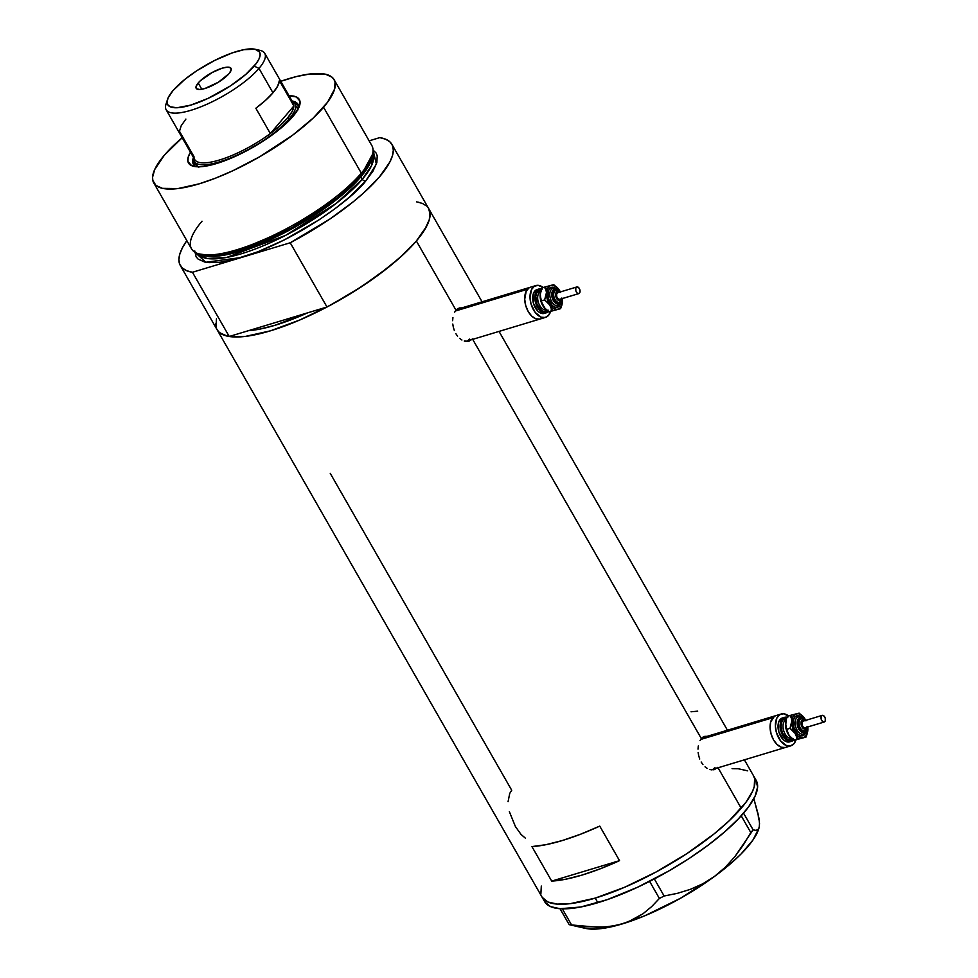 <?xml version="1.0" encoding="UTF-8"?>
<svg xmlns="http://www.w3.org/2000/svg" width="978" height="978" viewBox="0 0 978 978"><rect width="100%" height="100%" fill="white"/><g stroke="black" fill="none" stroke-linecap="round" stroke-linejoin="round"><path stroke-width="1.47" d="M700.676 739.466L772.816 717.705A16.626 9.963 -106.8 0 1 775.933 715.603A16.626 9.963 73.2 0 0 771.141 734.197A16.626 9.963 73.2 0 0 785.297 747.498A16.626 9.963 73.2 0 0 785.53 747.424A16.626 9.963 -106.8 0 1 772.241 737.253A16.626 9.963 -106.8 0 1 772.816 717.705L700.676 739.466M776.165 715.529L774.368 716.324L776.165 715.529A16.626 9.963 73.2 0 0 775.933 715.603L702.228 737.828A16.626 9.963 73.2 0 0 701.984 737.913L702.241 737.828M455.308 311.041L527.46 289.268A16.626 9.963 -106.8 0 1 530.565 287.177A16.626 9.963 73.2 0 0 525.773 305.759A16.626 9.963 73.2 0 0 539.929 319.072A16.626 9.963 73.2 0 0 540.162 318.999A16.626 9.963 -106.8 0 1 526.873 308.828A16.626 9.963 -106.8 0 1 527.46 289.268L455.308 311.041M530.809 287.104L529.012 287.899L530.797 287.104A16.626 9.963 73.2 0 0 530.565 287.177L456.86 309.403A16.626 9.963 73.2 0 0 456.616 309.488L456.885 309.403M713.17 769.857A17.311 10.367 73.2 0 0 714.612 768.818M700.004 740.578L702.925 737.155L707.204 736.324L704.686 736.373L701.336 738.586L472.692 339.354L701.336 738.586L700.004 740.578M698.292 745.97L697.999 749.124L698.292 745.97M698.133 752.461L698.72 755.786L698.133 752.461M699.735 759.026L698.72 755.786L699.735 759.026M702.95 764.637L701.165 762.009L702.95 764.637M707.29 768.451L705.028 766.813L707.29 768.451M711.972 769.894L709.649 769.49L711.972 769.894M714.184 769.662L717.815 767.363L714.429 769.6M467.802 341.432A17.311 10.367 73.2 0 0 469.244 340.393M454.648 312.153L457.557 308.73L461.848 307.899L459.318 307.948L455.98 310.16L416.359 240.979L455.98 310.16L454.648 312.153M452.924 317.544L452.643 320.698L452.924 317.544M452.777 324.036L453.352 327.361L452.777 324.036M454.367 330.601L453.352 327.361L454.367 330.601M457.582 336.212L455.797 333.584L457.582 336.212M461.922 340.014L459.66 338.388L461.922 340.014M466.616 341.469L464.281 341.053L468.817 341.236L466.616 341.469M468.817 341.236L472.46 338.938L469.073 341.175M509.342 811.63L515.418 826.557L521.029 834.43L525.504 838.268M330.271 473.401L511.726 790.248L509.734 793.415L508.059 801.715M202.018 221.199A103.9 29.951 150.2 0 0 197.385 253.412A101.125 29.144 -29.8 0 0 270.27 242.764A101.125 29.144 -29.8 0 0 362.325 179.255L360.906 176.786L372.227 156.358A101.125 29.144 150.2 0 1 360.906 176.786A1.381 1.039 40.4 0 1 360.809 175.734A1.381 1.039 -139.6 0 0 360.906 176.786L362.325 179.255A101.125 29.144 -29.8 0 0 372.826 152.91A103.9 29.951 150.2 0 1 361.322 173.155A103.9 29.951 150.2 0 1 276.383 233.864A103.9 29.951 150.2 0 1 197.385 253.412L206.969 258.461L226.651 257.446L285.539 235.405L336.236 203.387L362.325 179.255A2.775 2.066 -139.6 0 0 365.76 180.918C355.87 195.331 300.894 239.023 241.334 257.52L290.209 242.776L329.916 219.023L353.192 201.823L363.29 193.228L379.574 176.749L389.806 162.103L392.435 155.759L393.327 150.221L392.496 145.563L389.916 141.883L385.662 139.218L379.794 137.617A121.908 35.135 150.2 0 1 391.897 144.353A121.908 35.135 150.2 0 1 290.209 242.776L326.994 307.006L307.679 312.826A110.82 31.944 150.2 0 1 248.546 330.662L259.476 329.17L275.124 325.246L307.679 312.826L326.994 307.006L353.902 291.566L378.792 274.696L400.075 257.458L416.359 240.979A121.908 35.135 150.2 0 1 304.305 318.021A121.908 35.135 150.2 0 1 217.116 329.757A121.908 35.135 -29.8 0 0 229.231 336.493L192.446 272.263A121.908 35.135 150.2 0 1 180.331 265.527A121.908 35.135 150.2 0 1 186.822 240.625L182.421 247.776L179.805 254.121L178.901 259.659L179.744 264.317L182.311 268.009L186.566 270.661L192.446 272.263L241.334 257.52L205.832 262.238L194.744 252.116M180.331 265.527L544.624 901.606A121.908 35.135 -29.8 0 0 597.851 902.706L595.211 898.11L624.6 887.266L655.994 872.046L686.666 853.757L714.001 833.977L729.172 820.799L745.921 802.315L752.449 791.532L754.221 786.764L754.661 778.708L753.341 775.493L754.661 778.708L754.221 786.764L752.449 791.532L745.921 802.315L729.172 820.799L714.001 833.977L686.666 853.757L655.994 872.046L624.6 887.266L595.211 898.11A121.908 35.135 150.2 0 1 541.983 896.997A121.908 35.135 -29.8 0 0 629.172 885.273A121.908 35.135 -29.8 0 0 741.214 808.231L718.06 767.779L741.214 808.231A121.908 35.135 -29.8 0 0 753.549 775.835A121.908 35.135 150.2 0 1 709.282 837.694A121.908 35.135 150.2 0 1 595.211 898.11L570.345 903.635L557.362 904.112L547.851 901.985L542.191 897.339L547.851 901.985L557.362 904.112L570.345 903.635L595.211 898.11L597.851 902.706A121.908 35.135 -29.8 0 0 711.923 842.302A121.908 35.135 -29.8 0 0 756.19 780.432L744.392 759.833M428.486 208.241L429.807 211.456L429.354 219.524L424.807 229.488L416.359 240.979L426.591 226.334L429.22 219.989L430.112 214.451L428.657 208.534A121.908 35.135 150.2 0 1 416.359 240.979L404.305 253.559L389.134 266.737L361.799 286.517L331.126 304.806L299.745 320.026L270.356 330.857L245.49 336.383L232.507 336.86L227.287 336.126L219.659 332.728L217.324 330.099M551.702 881.105L531.922 846.581A121.908 35.135 -29.8 0 0 599.759 826.117L619.526 860.652A121.908 35.135 150.2 0 1 551.702 881.105L531.922 846.581L545.907 844.699L562.252 840.554L580.406 834.283L599.759 826.117L619.526 860.652L551.702 881.105L619.526 860.652L600.186 868.819L582.032 875.078L565.675 879.222L551.702 881.105M216.004 326.884L216.456 318.816M418.523 202.214L422.814 203.595M732.082 768.635L738.17 768.72L747.681 770.847L738.17 768.72L732.082 768.635M540.871 894.124L541.311 886.068L540.871 894.124M697.693 711.153L691.03 711.801M458.963 308.486L459.648 308.559A17.311 10.367 73.2 0 0 457.949 308.498M468.291 341.139L469.905 339.708M469.574 339.134L468.022 340.503M466.237 341.298L465.785 341.395A16.626 9.963 73.2 0 0 466.469 341.236L540.162 318.999A16.626 9.963 73.2 0 0 540.406 318.926M704.319 736.911L705.004 736.996A17.311 10.367 73.2 0 0 703.316 736.923M713.659 769.564L715.273 768.133M714.942 767.559L713.39 768.928M711.593 769.723L711.153 769.82A16.626 9.963 73.2 0 0 711.825 769.662L785.53 747.424A16.626 9.963 73.2 0 0 785.762 747.351M527.46 289.268L525.32 293.547L524.709 299.268L525.724 305.576L528.206 311.493L531.775 316.139L535.895 318.804L539.929 319.072L545.235 317.471L539.929 319.072L535.895 318.804L531.775 316.139L528.193 311.493L525.712 305.564L524.709 299.256L526.213 291.175L529.012 287.899L527.46 289.268M772.816 717.705L770.676 721.972L770.065 727.693L771.08 734.001L773.561 739.93L777.131 744.576L781.251 747.229L785.297 747.498L790.603 745.896L785.297 747.498L781.251 747.229L777.131 744.564L773.561 739.918L771.08 733.989L770.065 727.693L770.676 721.972L774.368 716.324L772.816 717.705M758.598 819.54L758.182 814.368L753.842 798.659L758.867 817.804L759.527 823.537L759.172 827.449L757.889 829.65L755.811 830.359L753.121 829.845L743.573 813.17L753.121 829.845L734.857 856.691L725.285 867.254L714.441 876.471L702.754 883.794L690.309 889.369L677.326 893.354L664.123 896.007L654.343 878.929L664.123 896.007L659.392 898.452L651.739 906.533L643.047 913.721L633.341 919.564L622.46 923.868L610.504 926.447L597.949 927.303L571.568 924.943L562.338 908.831L571.568 924.943L569.159 924.65L571.849 925.176M755.811 830.359L753.121 829.845L750.798 832.559L741.226 815.835L750.798 832.559L743.28 845.053L734.857 856.691L725.285 867.254L714.441 876.471L702.754 883.794L690.309 889.369L677.326 893.354L664.123 896.007L659.392 898.452L651.739 906.533L643.047 913.721L628.059 921.924L616.568 925.384L604.294 927.071L584.905 926.704L569.159 924.65L585.504 928.391A104.585 30.147 -29.8 0 0 622.46 923.868A104.585 30.147 -29.8 0 0 714.441 876.471A104.585 30.147 -29.8 0 0 758.598 829.258L759.087 827.73M649.612 881.374L659.392 898.452L649.612 881.374M544.819 901.948L550.492 906.594L560.003 908.709L569.159 924.65L560.027 908.709L580.626 907.022L607.265 899.65L637.619 887.229L669.062 870.823L689.307 858.366L708.048 845.236L724.576 831.948L738.256 819.014L748.561 806.923L755.089 796.141L757.595 787.082L755.982 780.089M759.527 823.537L759.172 827.449L757.889 829.65M759.172 827.449L758.647 828.745M758.867 828.354L752.926 840.065L741.153 853.88L733.317 861.288L714.441 876.471L680.578 898.22L644.746 915.811L622.46 923.868L603.243 928.33L595.211 929.1L585.419 928.366M193.473 157.458A60.257 17.372 -29.8 0 0 196.346 166.712A60.257 17.372 150.2 0 1 193.351 164.206A60.257 17.372 150.2 0 1 193.473 157.458M288.094 95.758L296.261 96.92L299.928 101.04L298.767 107.763L292.887 116.504A63.863 18.411 150.2 0 1 242.727 152.812A63.863 18.411 150.2 0 1 193.84 166.346A63.863 18.411 150.2 0 1 190.453 152.189M198.155 166.798A58.179 16.773 150.2 0 1 196.077 164.793L194.096 161.333A58.179 16.773 150.2 0 1 193.497 157.495A58.179 16.773 -29.8 0 0 230.27 158.045A58.179 16.773 -29.8 0 0 289.195 118.974A58.179 16.773 -29.8 0 0 292.067 101.04A58.179 16.773 150.2 0 1 295.075 103.509A58.179 16.773 150.2 0 1 289.195 118.974L289.757 119.952L289.195 118.974A58.179 16.773 150.2 0 1 235.71 155.734A58.179 16.773 150.2 0 1 194.096 161.333M193.84 160.82A60.257 17.372 -29.8 0 0 193.888 164.976M280.747 81.284A103.9 29.951 150.2 0 1 334.085 79.634A103.9 29.951 150.2 0 1 323.571 107.25L361.322 173.155L361.065 175.441A102.152 29.45 -29.8 0 0 372.373 155.563L371.518 165.661L362.325 179.255A2.775 2.066 40.4 0 0 365.76 180.918L349.329 197.214L335.246 208.534L319.268 219.72L284.158 239.989L257.727 251.823L233.742 259.622L220.136 262.226L209.072 262.63L204.622 262.006L198.131 259.109L196.138 256.859L194.756 250.918M360.906 176.786L337.642 198.705L293.253 228.07L237.238 252.104L214.818 256.334L200.637 254.622A101.125 29.144 150.2 0 0 277.3 236.358A101.125 29.144 150.2 0 0 360.906 176.786M198.693 253.852L212.703 255.833L235.185 251.786L292.055 227.605L337.349 197.739L361.065 175.441L372.545 154.279M197.385 253.412L199.879 254.353A102.152 29.45 -29.8 0 0 277.556 235.136A102.152 29.45 -29.8 0 0 361.065 175.441L361.322 173.155L323.571 107.25A103.9 29.951 150.2 0 1 228.082 172.91A103.9 29.951 150.2 0 1 153.766 182.91L191.517 248.803A103.9 29.951 -29.8 0 0 265.82 238.815A103.9 29.951 -29.8 0 0 361.322 173.155A103.9 29.951 -29.8 0 0 371.823 145.539L334.085 79.634M153.766 182.91A103.9 29.951 150.2 0 1 164.28 155.294A103.9 29.951 150.2 0 1 182.177 137.739L164.28 155.294L154.707 169.524L152.568 177.238L152.825 180.453L155.942 185.441L162.434 188.338L177.947 188.558L199.133 183.852L215.539 178.155L233.033 170.649L259.83 156.676L293.058 134.866L313.302 117.971L327.581 102.213L334.647 88.961L335.038 82.091L333.914 79.352L331.921 77.103L325.417 74.206L309.904 73.986L296.31 76.59L280.698 81.308M426.701 206.101L422.447 203.448L416.579 201.847M217.092 329.708L219.096 332.227L223.351 334.892L229.231 336.493L192.446 272.263L290.209 242.776L326.994 307.006A121.908 35.135 -29.8 0 0 428.682 208.583L391.897 144.353M379.794 137.617L369.134 140.832L379.794 137.617M373.034 150.001L376.102 153.02L377.227 155.759L376.848 162.629L372.973 171.126L365.76 180.918L376.371 164.108L373.034 150.001M215.686 323.889L216.529 328.547M229.231 336.493L248.546 330.662L229.231 336.493M307.679 312.826L248.546 330.662L307.679 312.826L275.124 325.246L260.857 328.901L248.546 330.662A110.82 31.944 150.2 0 0 307.679 312.826M289.036 95.746A63.863 18.411 150.2 0 1 299.525 105.82A63.863 18.411 150.2 0 1 292.887 116.504L278.62 130.001L264.304 140.355L242.727 152.812L221.334 161.981L203.375 166.48L196.566 166.737L191.59 165.624L187.923 161.504L188.167 157.287L190.539 152.055M298.314 105.172A60.257 17.372 -29.8 0 0 294.757 103.02M292.043 101.003A60.257 17.372 150.2 0 1 297.935 104.316A60.257 17.372 150.2 0 1 298.571 108.167A60.257 17.372 -29.8 0 0 292.043 101.003M298.755 105.758L293.828 102.776M193.937 160.416L194.377 165.991M296.957 106.798L297.728 110.135M198.876 167.165L196.175 164.952M297.055 106.957A58.179 16.773 150.2 0 1 297.74 109.768M291.053 101.003A56.797 16.369 150.2 0 1 293.877 105.942L270.344 133.558L255.845 108.24A56.797 16.369 -29.8 0 0 272.96 92.812L258.987 68.411A56.797 16.369 -29.8 0 0 260.001 50.355L255.111 49.255A52.922 15.257 150.2 0 1 254.17 66.088L258.987 68.411L272.96 92.812A56.797 16.369 -29.8 0 0 279.378 80.624L293.877 105.942A56.797 16.369 -29.8 0 0 293.217 103.045L264.732 53.325A56.797 16.369 150.2 0 1 258.987 68.411A56.797 16.369 150.2 0 1 206.786 104.304A56.797 16.369 150.2 0 1 166.162 109.768A56.797 16.369 150.2 0 1 167.079 101.626M167.531 99.414L166.003 104.181A56.797 16.369 -29.8 0 0 199.39 107.384A56.797 16.369 -29.8 0 0 258.987 68.411L254.17 66.088A52.922 15.257 150.2 0 1 198.644 102.397A52.922 15.257 150.2 0 1 167.531 99.414A52.922 15.257 150.2 0 1 173.033 90.563A52.922 15.257 150.2 0 1 214.598 60.477A52.922 15.257 150.2 0 1 255.111 49.255L243.889 49.67L232.324 52.873L214.598 60.477L196.712 70.795L184.854 79.377L173.033 90.563L168.155 97.8L167.067 101.736L167.776 104.768L170.233 106.785L177.006 107.751L190.796 105.098L208.057 98.387L230.49 85.856L245.796 74.389L256.212 63.521L259.048 58.839L260.136 54.902L259.439 51.871L255.111 49.255M198.204 82.971L201.81 89.255L198.204 82.971L200.184 80.893L212.25 72.458L222.263 68.154L227.495 67.152L230.612 67.849L231.138 70.147L228.999 73.68A20.086 5.795 150.2 0 1 210.539 86.37A20.086 5.795 150.2 0 1 196.175 88.301A20.086 5.795 150.2 0 1 198.204 82.971A20.086 5.795 150.2 0 1 216.664 70.269A20.086 5.795 150.2 0 1 231.028 68.338A20.086 5.795 150.2 0 1 228.999 73.68L218.363 82.225L204.94 88.485L199.708 89.487L196.59 88.79L196.065 86.504L198.204 82.971M257.238 49.988A56.797 16.369 150.2 0 1 264.732 53.325M287.471 118.142L289.195 118.974L287.471 118.142L292.178 111.419L293.877 105.942A56.797 16.369 150.2 0 1 287.471 118.142A56.797 16.369 150.2 0 1 270.344 133.558L280.038 125.673L287.471 118.142M166.162 109.768L194.646 159.5A56.797 16.369 -29.8 0 0 270.344 133.558A56.797 16.369 150.2 0 1 219.439 160.013A56.797 16.369 150.2 0 1 193.974 156.602L179.475 131.272L181.174 125.795L185.881 119.084M270.344 133.558L255.845 108.24L265.527 100.355L272.96 92.812L277.679 86.101L279.378 80.624L293.877 105.942L270.344 133.558M807.033 727.192A4.853 2.91 -106.8 0 1 805.42 729.123A1.381 1.112 75.6 0 1 804.747 730.774A6.235 3.729 -106.8 0 1 799.429 725.786A6.235 3.729 -106.8 0 1 801.226 718.818A6.235 3.729 -106.8 0 1 801.324 718.793A1.381 1.112 75.6 0 1 802.767 719.808A4.853 2.91 -106.8 0 1 805.041 720.566M803.623 719.123L799.882 717.779A1.381 1.112 -104.4 0 0 798.439 716.776A1.381 1.112 75.6 0 1 799.882 717.779L798.341 718.769L797.131 721.984L798.684 728.965L800.322 731.092L803.158 732.51L804.882 732.07L806.581 729.478A7.616 4.56 -106.8 0 1 804.063 732.436A1.381 1.112 75.6 0 1 803.378 734.087A9.01 5.391 73.2 0 1 795.725 726.935A9.01 5.391 73.2 0 1 798.231 716.825A9.01 5.391 73.2 0 0 795.725 726.935A9.01 5.391 73.2 0 0 803.378 734.087A1.381 1.112 -104.4 0 0 802.693 735.737A10.391 6.223 -106.8 0 1 793.818 727.302A10.391 6.223 -106.8 0 1 796.997 715.762A1.381 1.112 -104.4 0 0 798.378 716.788A1.381 1.112 75.6 0 1 796.997 715.762L799.515 715.92L802.094 717.583M806.129 731.715L804.784 734.38L802.693 735.737A1.381 1.112 75.6 0 1 803.378 734.087A1.381 1.112 -104.4 0 0 804.063 732.436A7.616 4.56 -106.8 0 1 797.547 726.238A7.616 4.56 -106.8 0 1 799.882 717.779A7.616 4.56 -106.8 0 1 803.39 718.916M805.42 727.632L824.161 722.033A3.46 2.078 -106.8 0 1 821.214 719.258A3.46 2.078 -106.8 0 1 822.205 715.383A3.46 2.078 -106.8 0 1 822.253 715.37A3.46 2.078 -106.8 0 1 825.212 718.145A3.46 2.078 -106.8 0 1 824.21 722.021A3.46 2.078 -106.8 0 1 824.161 722.033L805.041 727.791A3.46 2.078 73.2 0 0 805.09 727.779A3.46 2.078 73.2 0 0 805.139 727.766M803.769 731.079L804.833 730.749A6.235 3.729 -106.8 0 1 804.747 730.774L803.684 731.104A6.235 3.729 73.2 0 0 803.769 731.079A6.235 3.729 73.2 0 0 803.855 731.043M785.652 721.85L786.104 719.808A9.694 5.807 73.2 0 0 783.659 730.615A9.694 5.807 73.2 0 0 791.691 738.317A1.381 1.112 -104.4 0 0 791.202 739.93A11.088 6.638 -106.8 0 1 781.728 730.921A11.088 6.638 -106.8 0 1 785.126 718.622L786.508 718.5M785.75 721.299A12.469 7.469 73.2 0 0 785.737 721.361A12.469 7.469 73.2 0 0 785.493 723.292L786.239 729.527L788.916 735.273L785.713 726.532L786.104 719.808A9.694 5.807 73.2 0 0 783.451 729.869A9.694 5.807 73.2 0 0 790.75 738.378M805.945 720.847L801.532 715.101L798.415 713.683L795.505 714.111L792.73 717.375L790.004 728.341L798.158 736.385L802.29 737.877L805.028 736.85L806.96 734.123L807.718 726.996A12.469 7.469 -106.8 0 1 807.828 730.126L807.828 730.114A12.469 7.469 -106.8 0 1 807.583 732.057A12.469 7.469 -106.8 0 1 803.268 737.73A12.469 7.469 -106.8 0 1 795.285 733.353A12.469 7.469 -106.8 0 1 791.862 721.361L792.608 727.608L797.608 739.258L805.97 737.106L807.62 731.874M793.769 739.979A12.469 7.469 -106.8 0 1 791.764 741.202A12.469 7.469 -106.8 0 1 791.581 741.263L789.466 741.899A12.469 7.469 73.2 0 0 789.637 741.85A12.469 7.469 73.2 0 0 789.821 741.789M789.466 741.899L786.434 741.703L783.341 739.698L778.806 731.776L778.5 722.754L780.114 719.551L782.62 717.925A12.469 7.469 73.2 0 0 782.437 717.974A12.469 7.469 73.2 0 0 778.843 731.923A12.469 7.469 73.2 0 0 789.466 741.899L791.581 741.263A12.469 7.469 -106.8 0 1 780.97 731.275A12.469 7.469 -106.8 0 1 784.564 717.339A12.469 7.469 -106.8 0 1 784.747 717.29A12.469 7.469 -106.8 0 1 786.96 717.253M781.471 713.928A16.626 9.963 -106.8 0 1 788.574 715.945L783.451 713.757L779.686 714.722L776.887 717.999L775.383 726.092L776.385 732.388L780.554 740.847L786.556 745.627L790.603 745.896A16.626 9.963 -106.8 0 1 776.446 732.595A16.626 9.963 -106.8 0 1 781.239 714.001A16.626 9.963 -106.8 0 1 781.471 713.928M795.958 739.894A16.626 9.963 -106.8 0 1 790.835 745.823A16.626 9.963 -106.8 0 1 790.603 745.896L793.953 743.732L796.092 739.454M795.921 739.796L794.197 740.285L788.916 735.273L790.774 737.461M791.3 737.962L794.197 740.285L805.97 737.106L798.647 738.769M790.432 717.021L791.74 716.898M797.706 737.791L796.52 738.329M784.38 717.387L782.62 717.925M787.767 717.485L783.39 717.876L781.3 720.334L780.163 726.397L780.921 731.128L782.791 735.578L786.984 740.273L791.581 741.263L794.099 739.637M793.439 738.488L791.202 739.93L787.119 739.05L782.449 732.974L781.055 726.727L781.459 722.901L782.889 720.065L785.126 718.622M791.202 739.93A1.381 1.112 75.6 0 1 791.349 738.683M790.028 736.678L787.376 732.351L785.493 723.292A12.469 7.469 73.2 0 0 788.916 735.273A12.469 7.469 73.2 0 0 790.517 737.204A12.469 7.469 73.2 0 0 790.591 737.278M799.124 713.133L803.317 716.764L799.124 713.133L787.351 716.312L786.104 719.808L787.351 716.312L790.762 715.285L791.862 721.361A12.469 7.469 -106.8 0 1 796.422 713.757A12.469 7.469 -106.8 0 1 802.804 716.214A12.469 7.469 -106.8 0 1 804.405 718.145A12.469 7.469 -106.8 0 1 805.713 720.358M806.483 729.612A10.391 6.223 -106.8 0 1 802.693 735.737L800.175 735.566L797.596 733.903L793.818 727.302L793.561 719.784L794.906 717.118L796.997 715.762A10.391 6.223 -106.8 0 1 801.495 717.07M804.405 718.158L805.285 719.612M798.158 713.329L790.762 715.285L791.862 719.686L791.263 724.845L790.004 728.341L786.593 729.368L790.004 728.341L792.913 730.652L796.165 734.796L797.608 739.258L805.004 737.302M805.97 737.106L807.217 733.634M804.356 730.798L802.938 731.165L800.615 730.004L798.354 726.043L798.195 721.532L800.261 719.111A6.235 3.729 73.2 0 0 800.163 719.136A6.235 3.729 73.2 0 0 798.366 726.116A6.235 3.729 73.2 0 0 803.684 731.104L804.747 730.774A1.381 1.112 -104.4 0 0 805.42 729.123L807.168 726.458M804.747 730.774A6.235 3.729 73.2 0 1 799.442 725.835A6.235 3.729 73.2 0 1 801.178 718.83L800.261 719.111M805.139 720.664L802.241 720.04L800.982 723.353L802.498 727.656L805.42 729.123A4.853 2.91 -106.8 0 1 801.275 725.187A4.853 2.91 -106.8 0 1 802.767 719.808A1.381 1.112 -104.4 0 0 801.324 718.793L800.163 719.136M805.041 727.791L803.341 727.192L802.082 724.979L801.997 722.473L803.146 721.141A3.46 2.078 73.2 0 0 803.097 721.153A3.46 2.078 73.2 0 0 802.094 725.028A3.46 2.078 73.2 0 0 805.041 727.791M822.156 715.407L803.146 721.141L822.205 715.383M822.253 715.37L821.117 716.715L821.202 719.221L822.461 721.422L824.161 722.033L825.298 720.688L825.224 718.182L823.953 715.982L822.253 715.37M561.678 298.767A4.853 2.91 -106.8 0 1 560.064 300.698A1.381 1.112 75.6 0 1 559.379 302.349A6.235 3.729 -106.8 0 1 554.074 297.361A6.235 3.729 -106.8 0 1 555.871 290.393A6.235 3.729 -106.8 0 1 555.956 290.368A1.381 1.112 75.6 0 1 557.399 291.383A4.853 2.91 -106.8 0 1 559.673 292.141M558.255 290.698L554.514 289.354A1.381 1.112 -104.4 0 0 553.071 288.339A1.381 1.112 -104.4 0 0 553.071 288.339A1.381 1.112 75.6 0 1 554.514 289.354L552.986 290.344L551.763 293.559L553.316 300.539L554.954 302.667L557.79 304.085L559.526 303.645L561.213 301.053A7.616 4.56 -106.8 0 1 558.695 303.999A1.381 1.112 75.6 0 1 558.01 305.662A9.01 5.391 73.2 0 1 550.369 298.51A9.01 5.391 73.2 0 1 552.876 288.4A9.01 5.391 73.2 0 0 550.369 298.51A9.01 5.391 73.2 0 0 558.01 305.662A1.381 1.112 -104.4 0 0 557.338 307.312A10.391 6.223 -106.8 0 1 548.45 298.865A10.391 6.223 -106.8 0 1 551.629 287.336A1.381 1.112 -104.4 0 0 553.01 288.363A1.381 1.112 75.6 0 1 551.629 287.336L554.159 287.495L556.726 289.158M560.761 303.29L559.428 305.955L557.338 307.312A1.381 1.112 75.6 0 1 558.01 305.662A1.381 1.112 -104.4 0 0 558.695 303.999A7.616 4.56 -106.8 0 1 552.179 297.813A7.616 4.56 -106.8 0 1 554.514 289.354A7.616 4.56 -106.8 0 1 558.022 290.49M560.052 299.207L578.793 293.608A3.46 2.078 -106.8 0 1 575.846 290.833A3.46 2.078 -106.8 0 1 576.849 286.957A3.46 2.078 -106.8 0 1 576.898 286.945A3.46 2.078 -106.8 0 1 579.844 289.72A3.46 2.078 -106.8 0 1 578.842 293.583A3.46 2.078 -106.8 0 1 578.793 293.608L559.685 299.366A3.46 2.078 73.2 0 0 559.734 299.354A3.46 2.078 73.2 0 0 559.783 299.341M558.401 302.654L559.465 302.324A6.235 3.729 -106.8 0 1 559.379 302.349L558.316 302.679A6.235 3.729 73.2 0 0 558.401 302.654A6.235 3.729 73.2 0 0 558.499 302.618M545.382 309.953A9.694 5.807 73.2 0 1 538.096 301.444A9.694 5.807 73.2 0 1 540.748 291.358A9.694 5.807 73.2 0 0 538.303 302.19A9.694 5.807 73.2 0 0 546.323 309.892A1.381 1.112 -104.4 0 0 545.846 311.493A11.088 6.638 -106.8 0 1 536.372 302.495A11.088 6.638 -106.8 0 1 539.758 290.185L541.14 290.075M560.59 292.422L556.176 286.676L553.047 285.258L550.149 285.686L547.362 288.938L544.648 299.916L552.79 307.96L556.934 309.451L559.66 308.412L561.604 305.698L562.35 298.559A12.469 7.469 -106.8 0 1 562.46 301.701L562.46 301.689A12.469 7.469 -106.8 0 1 562.216 303.632A12.469 7.469 -106.8 0 1 557.9 309.305A12.469 7.469 -106.8 0 1 549.929 304.928A12.469 7.469 -106.8 0 1 546.506 292.935L547.24 299.182L552.252 310.833L560.602 308.681L562.252 303.449M548.413 311.554A12.469 7.469 -106.8 0 1 546.396 312.777A12.469 7.469 -106.8 0 1 546.225 312.826L544.098 313.473A12.469 7.469 73.2 0 0 544.281 313.425A12.469 7.469 73.2 0 0 544.453 313.363M544.098 313.473L541.066 313.266L537.973 311.273L533.438 303.339L533.144 294.329L534.746 291.126L537.252 289.5A12.469 7.469 73.2 0 0 537.081 289.549A12.469 7.469 73.2 0 0 533.487 303.498A12.469 7.469 73.2 0 0 544.098 313.473L546.225 312.826A12.469 7.469 -106.8 0 1 535.602 302.85A12.469 7.469 -106.8 0 1 539.196 288.913A12.469 7.469 -106.8 0 1 539.379 288.852A12.469 7.469 -106.8 0 1 541.604 288.828M536.115 285.503A16.626 9.963 -106.8 0 1 543.218 287.52L538.083 285.332L534.318 286.297L531.519 289.574L530.015 297.654L531.03 303.962L535.186 312.422L541.201 317.202L545.235 317.471A16.626 9.963 -106.8 0 1 531.091 304.158A16.626 9.963 -106.8 0 1 535.871 285.576A16.626 9.963 -106.8 0 1 536.115 285.503M550.602 311.469A16.626 9.963 -106.8 0 1 545.479 317.398A16.626 9.963 -106.8 0 1 545.235 317.471L548.585 315.307L550.724 311.028M540.284 293.424L540.871 301.102L545.418 309.036M550.553 311.371L553.291 310.344M545.064 288.583L546.384 288.473M552.35 309.366L551.152 309.892M539.025 288.962L537.252 289.5M542.411 289.06L539.379 288.852L535.932 291.909L534.88 295.735L535.565 302.703L537.423 307.153L541.629 311.848L544.746 312.96L548.731 311.212M548.071 310.05L544.526 311.615L541.751 310.625L537.081 304.549L535.761 296.297L536.702 292.899L539.758 290.185M545.846 311.493A1.381 1.112 75.6 0 1 545.993 310.258M545.932 309.537L548.829 311.86L560.602 308.681L548.829 311.86L543.548 306.847A12.469 7.469 73.2 0 0 545.149 308.779A12.469 7.469 73.2 0 0 545.235 308.852M544.66 308.253L542.008 303.926L540.137 294.855A12.469 7.469 73.2 0 0 543.548 306.847L541.237 300.943L544.648 299.916L549.929 304.928L552.252 310.833L559.648 308.877M540.382 292.862A12.469 7.469 73.2 0 0 540.369 292.935A12.469 7.469 73.2 0 0 540.137 294.855L541.983 287.887L545.406 286.86L546.506 292.935A12.469 7.469 -106.8 0 1 551.066 285.332A12.469 7.469 -106.8 0 1 557.448 287.789A12.469 7.469 -106.8 0 1 559.037 289.72A12.469 7.469 -106.8 0 1 560.357 291.933M553.756 284.708L557.949 288.339L553.756 284.708L545.406 286.86L546.506 292.935L544.648 299.916L541.237 300.943L540.137 296.542L540.369 292.935M561.115 301.175A10.391 6.223 -106.8 0 1 557.338 307.312L554.807 307.141L552.24 305.478L548.45 298.865L548.206 291.358L549.538 288.681L551.629 287.336A10.391 6.223 -106.8 0 1 556.127 288.632M559.049 289.72L559.929 291.187M540.333 293.143L541.983 287.887L552.802 284.904M560.602 308.681L561.849 305.197M558.988 302.373L556.017 302.178L553.389 298.767L552.643 294.121L554.893 290.686A6.235 3.729 73.2 0 0 554.807 290.71A6.235 3.729 73.2 0 0 553.01 297.679A6.235 3.729 73.2 0 0 558.316 302.679L559.379 302.349A1.381 1.112 -104.4 0 0 560.064 300.698L561.812 298.033M559.379 302.349A6.235 3.729 73.2 0 1 554.086 297.41A6.235 3.729 73.2 0 1 555.822 290.405L554.893 290.686M559.783 292.226L556.873 291.603L555.626 294.928L557.13 299.231L560.064 300.698A4.853 2.91 -106.8 0 1 555.92 296.762A4.853 2.91 -106.8 0 1 557.399 291.383A1.381 1.112 -104.4 0 0 555.956 290.368M559.685 299.366L557.986 298.755L556.714 296.554L556.641 294.048L557.778 292.715A3.46 2.078 73.2 0 0 557.729 292.728A3.46 2.078 73.2 0 0 556.726 296.603A3.46 2.078 73.2 0 0 559.685 299.366M576.8 286.97L557.778 292.715M576.898 286.945L575.749 288.29L575.834 290.796L577.093 292.997L578.793 293.608L579.942 292.263L579.856 289.757L578.597 287.556L576.898 286.945M727.436 730.224L499.024 331.408M482.068 301.799L428.719 208.632M804.833 730.749L806.581 729.478L807.473 727.07M805.469 720.431L801.361 718.781M803.513 734.05L805.627 732.608L807.156 728.39M804.466 719.502L801.691 717.155L798.305 716.801M805.09 727.779L824.21 722.021M789.637 741.85L791.764 741.202M785.53 747.424L790.835 745.823M775.933 715.603L781.239 714.001M782.437 717.974L784.564 717.339M559.465 302.324L561.213 301.053L562.106 298.632M560.113 292.006L558.572 290.735L554.807 290.71M558.145 305.625L560.26 304.182L561.788 299.965M559.11 291.077L556.335 288.73L552.949 288.376M559.734 299.354L578.842 293.583M544.281 313.425L546.396 312.777M540.162 318.999L545.479 317.398M530.565 287.177L535.871 285.576M537.081 289.549L539.196 288.913M557.729 292.728L576.849 286.957"/></g></svg>
